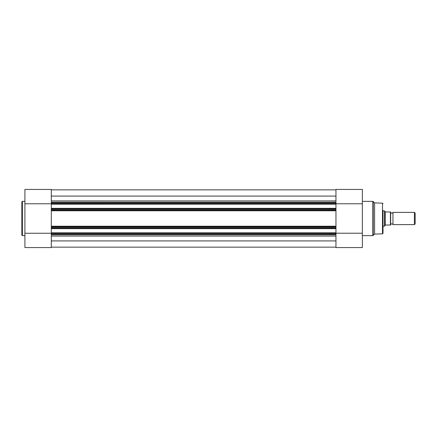 <?xml version="1.0" encoding="UTF-8"?>
<svg xmlns="http://www.w3.org/2000/svg" width="437" height="437" viewBox="0 0 437 437"><rect width="100%" height="100%" fill="white"/><g stroke="black" fill="none" stroke-linecap="round" stroke-linejoin="round"><path stroke-width="0.66" d="M392.961 212.377A1.245 1.245 0 0 1 390.667 212.377L390.667 224.623A1.245 1.245 0 0 1 392.961 224.623L414.407 224.623L414.407 212.377L392.961 212.377L392.961 224.623M414.407 212.377L415.15 213.125L415.15 223.875L414.407 224.623M383.014 210.847L384.544 210.847L384.544 226.153L383.014 226.153M390.667 211.994L390.667 225.006M384.544 210.847L385.308 211.956L390.432 211.994L390.432 225.006L385.308 225.044L384.544 226.153M385.21 211.814L385.21 225.186M51.309 233.997L335.955 233.997L335.955 234.762L51.309 234.762L51.309 232.828L335.955 232.828L335.955 233.211L362.355 233.227L362.355 247.484M51.309 228.66L51.309 228.272L335.955 228.272L335.955 228.66L51.309 228.66L51.309 232.828M51.309 228.272L51.309 202.238L335.955 202.238L335.955 203.003L51.309 203.003M51.309 202.238L51.309 189.423L24.909 189.423L24.909 203.773L335.955 203.789L335.955 203.003M335.955 202.238L335.955 189.423L362.355 189.423L362.355 203.773L335.955 203.773L335.955 204.172L51.309 204.172M51.309 208.34L335.955 208.34L335.955 204.172M335.955 208.34L335.955 208.728L51.309 208.728M51.309 209.509L335.955 209.509L335.955 208.728M335.955 209.509L335.955 210.771L51.309 210.771M51.309 226.229L335.955 226.229L335.955 210.771M335.955 226.229L335.955 227.491L51.309 227.491M335.955 228.272L335.955 227.491M335.955 228.66L335.955 232.828M335.955 233.997L335.955 233.211L51.309 233.211M51.309 247.145L335.955 247.145M51.309 240.924L335.955 240.924M51.309 196.076L335.955 196.076M51.309 189.855L335.955 189.855L51.309 189.855M335.955 210.273L51.309 210.273M51.309 226.727L335.955 226.727M383.014 210.465L383.014 233.287L382.495 233.822L382.495 203.178L383.014 203.713M382.495 203.178L374.596 202.888L374.596 234.112L372.843 235.641L372.843 201.359L373.22 201.517L373.22 235.483M362.355 247.577L335.955 247.577L362.355 247.577L335.955 247.577L335.955 234.762M362.355 203.773L362.355 233.227M51.309 234.762L51.309 247.577L24.909 247.577L39.833 247.577M21.85 218.5L21.85 201.894L22.385 201.359L22.385 235.641L21.85 235.106L21.85 218.5L21.85 235.106M33.731 247.577L51.309 247.577L24.909 247.577L24.909 203.773M51.309 233.249L24.909 233.249M51.309 236.067L335.955 236.067M51.309 200.933L335.955 200.933M374.596 202.888L373.22 201.517M362.355 201.359L372.843 201.359M362.355 235.641L372.843 235.641M382.495 233.822L374.596 234.112M24.909 201.359L22.385 201.359M24.909 235.641L22.385 235.641M51.309 189.423L24.909 189.423"/></g></svg>
